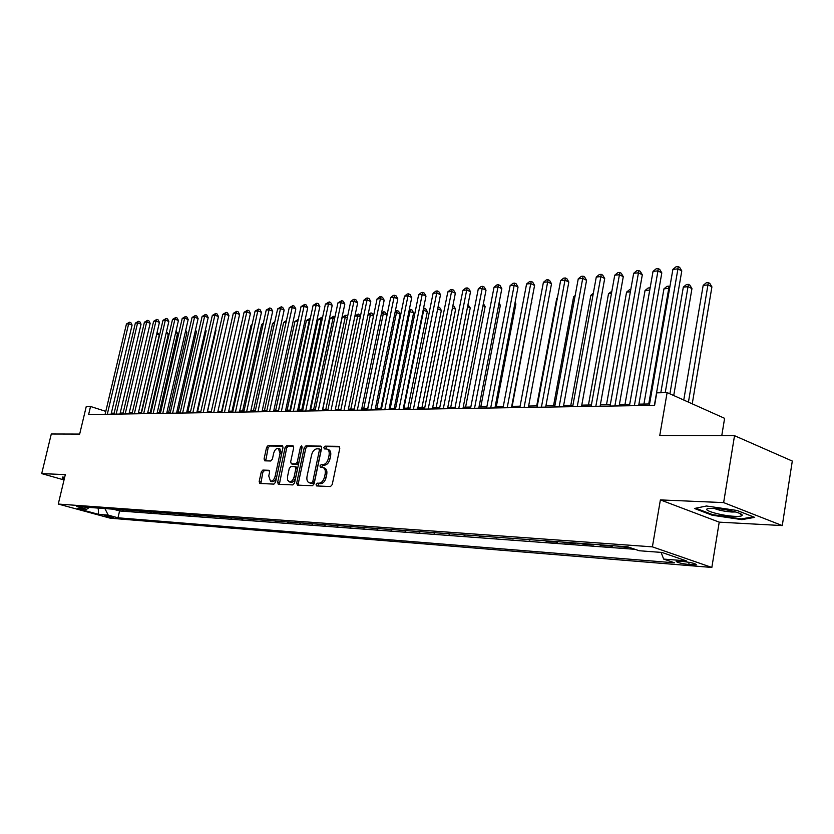 <?xml version="1.0" encoding="UTF-8"?>
<svg xmlns="http://www.w3.org/2000/svg" width="834" height="834" viewBox="0 0 834 834"><rect width="100%" height="100%" fill="white"/><g stroke="black" fill="none" stroke-linecap="round" stroke-linejoin="round"><path stroke-width="1.25" d="M316.086 484.502L316.586 485.93L330.493 486.535L332.234 484.575L339.782 448.317L339.052 446.315L325.041 446.138L323.853 447.514L324.343 448.901L326.772 449.005C328.836 449.766 329.586 451.892 329.044 455.374L328.419 458.366C327.355 462.234 325.531 464.329 322.935 464.653L321.163 464.601L319.975 465.966L320.475 467.374L322.852 467.499C324.937 468.281 325.708 470.428 325.156 473.962L324.53 476.965C323.456 480.853 321.632 482.928 319.047 483.22L317.274 483.147L316.086 484.502M323.29 467.645L324.426 468.02C326.511 468.791 327.282 470.949 326.73 474.473L326.104 477.475C325.041 481.354 323.217 483.439 320.621 483.72L318.849 483.647L317.712 485.993M339.657 446.826L326.605 446.67L325.437 448.921M327.241 449.161L328.346 449.526C330.4 450.297 331.161 452.414 330.618 455.896L329.993 458.888C328.93 462.755 327.105 464.851 324.509 465.163L322.737 465.122L321.58 467.415M113.799 517.831L104.167 515.433L113.799 517.831M262.846 470.063L261.261 471.929L259.176 481.541L259.812 483.48L273.927 484.106L275.543 482.219L282.987 447.577L282.351 445.658L268.162 445.481L266.578 447.358L264.076 458.919L264.701 460.827L270.8 460.983L272.395 459.107L273.646 453.331C274.636 449.943 276.19 448.265 278.337 448.327L280.036 453.446L275.137 476.224C274.157 479.602 272.614 481.26 270.487 481.208L268.757 475.985L269.57 472.2L268.934 470.272L262.846 470.063L264.388 470.553L262.804 472.419L260.844 483.543M723.641 502.6L660.382 499.91L719.221 522.147L782.271 525.576L723.641 502.6L734.525 435.692L659.767 435.504L667.117 392.585L656.765 392.835L654.607 405.334L88.612 414.571L90.541 406.471L86.246 406.575L79.678 434.066L51.291 433.993L41.7 473.608L64.03 479.936M660.382 499.91L652.396 546.854L58.265 504.049L65.313 474.609L41.7 473.608M296.706 483.094L297.404 485.107L312.427 485.763L314.126 483.824L321.643 448.077L320.944 446.107L305.859 445.919L304.191 447.848L296.706 483.094L298.28 483.595L298.426 485.159M292.88 484.919L278.316 484.283L277.659 482.313L285.103 447.608L286.719 445.7L293.026 445.783L293.683 447.712L290.67 461.859L291.337 463.808L295.601 463.933L297.258 462.015L300.407 447.222L301.668 445.877L302.137 447.243L294.538 483.011L292.88 484.919M734.525 435.692L792.3 461.056L782.271 525.576M114.998 509.313L118.376 509.553M123.849 509.96L127.31 510.21M132.856 510.617L136.39 510.877M142.009 511.284L145.637 511.555M151.319 511.972L155.03 512.243M160.785 512.66L164.59 512.941M170.428 513.369L174.316 513.65M180.227 514.088L184.22 514.38M190.204 514.818L194.301 515.11M200.358 515.558L204.549 515.86M210.7 516.309L214.995 516.632M221.218 517.08L225.628 517.403M231.946 517.862L236.46 518.195M242.861 518.665L247.489 519.009M253.974 519.478L258.728 519.822M265.306 520.312L270.174 520.666M276.857 521.156L281.85 521.521M288.616 522.011L293.745 522.386M300.615 522.887L305.869 523.272M312.844 523.783L318.244 524.179M325.323 524.701L330.858 525.107M338.041 525.629L343.723 526.046M351.02 526.577L356.848 527.005M364.26 527.547L370.244 527.985M377.771 528.537L383.921 528.985M391.573 529.548L397.891 530.007M405.658 530.57L412.142 531.049M420.044 531.623L426.706 532.113M434.733 532.707L441.593 533.207M449.745 533.802L456.792 534.313M465.091 534.928L472.336 535.449M480.78 536.074L488.224 536.616M496.814 537.242L504.476 537.805M513.212 538.441L521.094 539.025M529.986 539.671L538.097 540.265M547.146 540.922L547.052 541.443L557.55 542.215L555.496 541.537M564.712 542.215L564.618 542.736L575.366 543.528L573.312 542.84M582.705 543.528L582.612 544.06L593.61 544.863L591.556 544.175M601.116 544.873L601.022 545.405L612.292 546.239L610.238 545.54M619.985 546.26L619.891 546.791L629.785 547.521M683.64 561.543L676.166 561.219C676.499 562.377 680.7 563.471 688.78 564.514L696.327 564.847C696.015 563.69 691.782 562.596 683.64 561.543M652.396 546.854L711.84 567.454L110.328 518.206L58.265 504.049M114.915 509.678L119.575 510.961L117.99 517.799L674.654 562.835L663.655 559.082L661.101 552.389M117.99 517.799L108.222 515.131L98.673 514.38L77.26 508.542L86.694 509.251L76.634 506.509L627.721 546.823L639.23 550.753L661.956 552.452L686.372 560.886L663.655 559.082M619.891 546.791L617.838 546.103M601.022 545.405L598.968 544.717M582.612 544.06L580.558 543.372M564.618 542.736L562.575 542.058M547.052 541.443L545.009 540.766M529.892 540.182L527.849 539.515M513.118 538.952L511.075 538.284M496.72 537.742L494.677 537.086M480.686 536.564L478.643 535.918M464.997 535.407L462.974 534.771M449.662 534.281L447.629 533.645M434.639 533.176L432.627 532.551M419.95 532.102L417.938 531.477M405.564 531.039L403.552 530.424M391.48 530.007L389.478 529.392M377.687 528.996L375.686 528.381M364.166 527.995L362.175 527.39M350.926 527.025L348.946 526.421M337.947 526.066L335.966 525.472M325.229 525.139L323.258 524.544M312.76 524.221L310.79 523.637M300.521 523.325L298.562 522.741M288.533 522.438L286.583 521.865M276.763 521.573L274.813 521M265.222 520.729L263.283 520.155M253.89 519.895L251.962 519.332M242.767 519.071L240.849 518.519M231.852 518.268L229.934 517.716M221.135 517.487L219.227 516.934M210.606 516.715L208.708 516.163M200.275 515.954L198.377 515.412M190.121 515.203L188.234 514.672M180.144 514.474L178.257 513.942M170.334 513.754L168.468 513.223M160.701 513.046L158.835 512.514M151.235 512.347L149.38 511.826M141.926 511.659L140.07 511.148M132.773 510.992L130.928 510.481M123.766 510.325L121.931 509.814M119.575 510.961L635.018 549.314M721.764 435.661L724.61 418.324L667.117 392.585M719.221 522.147L711.84 567.454M114.154 413.184L111.339 413.153M105.793 411.37L90.541 406.471M649.592 403.958L638.917 404.146M629.712 404.302L619.401 404.48M610.321 404.636L600.365 404.813M591.4 404.97L581.778 405.126M572.937 405.282L563.638 405.439M554.902 405.595L545.926 405.751M537.294 405.897L528.62 406.043M520.103 406.189L511.711 406.335M503.288 406.481L495.177 406.627M486.868 406.763L479.029 406.898M470.814 407.044L463.224 407.169M455.103 407.315L447.775 407.44M439.747 407.576L432.648 407.701M424.725 407.836L417.855 407.951M410.015 408.087L403.375 408.201M395.629 408.337L389.197 408.452M381.534 408.577L375.31 408.691M367.731 408.816L361.716 408.921M354.221 409.056L348.393 409.15M340.981 409.275L335.341 409.379M328.002 409.504L322.549 409.598M315.283 409.723L310.008 409.817M302.825 409.932L297.707 410.026M290.597 410.151L285.655 410.234M278.619 410.359L273.823 410.432M266.859 410.557L262.22 410.641M255.329 410.755L250.836 410.828M244.008 410.953L239.671 411.026M232.905 411.141L228.704 411.214M222.011 411.329L217.935 411.402M230.194 327.209L211.304 411.516L207.364 411.579M200.796 411.694L196.98 411.756M190.475 411.871L186.785 411.933M180.342 412.048L176.777 412.111M170.386 412.215L166.936 412.277M160.608 412.392L157.261 412.444M150.996 412.549L147.754 412.611M141.551 412.715L138.413 412.767M132.262 412.872L129.228 412.924M123.13 413.028L120.2 413.08M111.349 414.196L111.579 413.237M86.694 509.251L89.321 507.437M104.896 508.573L108.222 515.131M98.673 514.38L98.172 508.083M706.481 505.998L694.461 508.479L712.163 515.224L741.853 519.634L754.697 517.361L737.037 510.471L706.481 505.998M64.656 477.35L62.654 477.017L62.55 478.872L64.176 479.341M741.989 518.8L741.853 519.634M712.288 514.515L712.163 515.224M62.977 477.069L62.55 478.872M321.528 446.607L307.412 446.44L305.755 448.379L298.28 483.595M311.614 482.917L312.802 481.562L319.391 450.224L318.901 448.848L316.941 448.807C314.397 449.161 312.604 451.236 311.551 455.041L307.048 476.339C306.495 479.852 307.246 482 309.32 482.782L313.188 483.418L314.376 482.062L312.802 481.562M319.099 448.942L320.464 449.38L320.954 450.756L314.376 482.062M310.498 483.157L309.768 482.834M313.188 483.418L311.343 483.345M293.589 446.273L288.272 446.211L286.646 448.119L279.348 484.335M292.64 464.204L297.165 464.444L298.812 462.526L301.96 447.743L300.407 447.222M302.148 447.191L301.96 447.743M287.522 476.579L287.615 480.082L289.335 481.875C291.525 481.937 293.109 480.259 294.11 476.819L295.841 468.656L295.017 466.665L290.899 466.55L289.252 468.458L287.522 476.579M290.597 482.271L290.899 482.365C293.088 482.438 294.683 480.749 295.674 477.319L294.11 476.819M296.581 467.176L297.404 469.156L295.674 477.319M269.465 470.72L264.388 470.553M271.769 481.604L272.051 481.698C274.167 481.75 275.72 480.092 276.7 476.714L275.137 476.224M278.66 448.431L279.88 448.838L281.59 453.957L276.7 476.714M282.893 446.148L269.705 445.992L268.121 447.868L265.723 460.858M692.241 403.833L711.913 286.875L708.212 284.915L703.177 285.364L683.765 400.039M688.446 402.124L708.327 282.59L709.797 283.383L711.913 286.875M703.177 285.364L706.304 282.778L708.327 282.59M660.82 392.731L681.785 270.914L677.938 268.871L654.388 405.334M672.892 269.382L676.093 266.744L678.115 266.546L677.938 268.871L672.892 269.382L649.342 405.418M678.115 266.546L679.647 267.36L681.785 270.914M734.702 516.329C739.174 516.527 741.655 516.225 742.135 515.402C743.688 513.379 725.288 508.761 714.071 508.365L708.817 508.49C699.934 509.532 720.753 515.787 734.702 516.329M714.112 508.365C718.668 510.241 724.631 511.461 731.981 512.024L735.557 511.951M753.258 516.809L741.405 518.904L712.622 514.641L695.764 508.208M64.27 478.966L63.113 478.633L63.196 477.111M673.726 395.535L691.949 288.616L688.248 286.677L683.327 287.115L665.23 392.626M669.921 393.836L688.394 284.384L689.874 285.165L691.949 288.616M683.327 287.115L686.434 284.561L688.394 284.384M648.737 403.979L668.764 288.408L663.958 288.825L643.931 404.063M669.535 288.804L668.764 288.408L668.941 286.135L669.91 286.625M663.958 288.825L667.023 286.302L668.941 286.135M629.691 404.302L649.728 290.086L645.047 290.503L625 404.386M649.749 290.096L650.134 287.928M645.047 290.503L648.081 288.011L649.947 287.845M630.368 291.796L626.563 292.14L606.506 404.709M626.563 292.14L629.566 289.669L630.765 289.565M638.667 405.595L661.81 272.885L657.953 270.873L634.382 405.668M653.032 271.363L656.202 268.767L658.172 268.569L657.953 270.873L653.032 271.363L629.461 405.741M658.172 268.569L659.704 269.372L661.81 272.885M619.151 405.908L642.316 274.803L638.458 272.822L614.866 405.981M633.663 273.302L636.79 270.737L638.708 270.539L638.458 272.822L633.663 273.302L610.071 406.064M638.708 270.539L640.251 271.331L642.316 274.803M600.115 406.221L623.279 276.679L619.433 274.73L595.83 406.294M614.741 275.189L617.838 272.655L619.714 272.468L619.433 274.73L614.741 275.189L591.15 406.367M619.714 272.468L621.257 273.25L623.279 276.679M581.527 406.523L604.702 278.504L600.855 276.586L577.253 406.596M596.279 277.044L599.344 274.532L601.168 274.344L600.855 276.586L596.279 277.044L572.677 406.669M601.168 274.344L602.711 275.116L604.702 278.504M611.458 293.474L608.507 293.735L588.45 405.011M608.507 293.735L611.854 291.264M563.388 406.825L586.563 280.297L582.716 278.4L559.124 406.888M578.243 278.848L581.277 276.367L583.06 276.179L582.716 278.4L578.243 278.848L554.652 406.961M583.06 276.179L584.603 276.94L586.563 280.297M592.995 295.111L590.868 295.299L570.81 405.324M590.868 295.299L593.328 293.276M545.676 407.107L568.83 282.038L564.993 280.172L541.412 407.18M560.625 280.61L563.617 278.149L565.369 277.972L564.993 280.172L560.625 280.61L537.044 407.253M565.369 277.972L566.901 278.723L568.83 282.038M574.96 296.706L573.615 296.821L553.567 405.616M573.615 296.821L575.168 295.549M528.37 407.388L551.514 283.748L547.677 281.902L524.106 407.461M543.403 282.33L546.374 279.901L548.084 279.734L547.677 281.902L543.403 282.33L519.843 407.534M548.084 279.734L549.616 280.474L551.514 283.748M557.341 298.259L556.747 298.311L536.71 405.908M556.747 298.311L557.435 297.748M511.461 407.67L534.584 285.416L530.747 283.591L507.208 407.743M526.577 284.008L529.517 281.611L531.185 281.444L530.747 283.591L526.577 284.008L503.038 407.805M531.185 281.444L532.717 282.173L534.584 285.416M494.927 407.941L518.029 287.042L514.203 285.249L490.684 408.003M510.127 285.655L513.035 283.279L514.661 283.122L514.203 285.249L510.127 285.655L486.618 408.076M514.661 283.122L516.194 283.841L518.029 287.042M512.17 406.325L531.373 302.367M531.456 301.96L531.8 302.565M478.768 408.201L501.839 288.637L498.023 286.865L474.536 408.274M494.041 287.261L496.908 284.915L498.503 284.759L498.023 286.865L494.041 287.261L470.564 408.337M498.503 284.759L500.035 285.468L501.839 288.637M496.313 406.606L515.912 303.951L514.891 303.472M515.078 302.492L515.912 303.951M462.974 408.462L486.013 290.201L482.198 288.449L458.752 408.524M478.299 288.835L481.145 286.521L482.709 286.354L482.198 288.449L478.299 288.835L454.853 408.597M482.709 286.354L484.231 287.063L486.013 290.201M480.791 406.867L500.369 305.296L498.763 304.577M499.066 303.023L500.369 305.296M447.524 408.712L470.522 291.723L466.717 289.992L443.302 408.785M462.901 290.378L465.716 288.084L467.238 287.928L466.717 289.992L462.901 290.378L439.497 408.848M467.238 287.928L468.76 288.616L470.522 291.723M432.398 408.962L455.354 293.214L451.569 291.514L428.196 409.025M447.827 291.879L450.621 289.617L452.111 289.461L451.569 291.514L447.827 291.879L424.475 409.087M452.111 289.461L453.633 290.149L455.354 293.214M417.605 409.202L440.519 294.683L436.735 292.995L413.414 409.265M433.075 293.359L435.838 291.108L437.297 290.962L436.735 292.995L433.075 293.359L409.765 409.327M437.297 290.962L438.809 291.639L440.519 294.683M465.591 407.128L485.138 306.631L483.001 305.661M483.397 303.586L485.138 306.631M450.714 407.388L470.24 307.923L467.572 306.735M467.978 304.671L470.24 307.923M436.151 407.638L455.635 309.195L452.466 307.798M452.872 305.744L453.977 306.234L455.635 309.195M403.124 409.442L425.986 296.112L422.212 294.444L398.944 409.504M418.626 294.798L421.368 292.578L422.796 292.432L422.212 294.444L418.626 294.798L395.379 409.567M422.796 292.432L424.308 293.099L425.986 296.112M421.889 407.889L441.342 310.446L437.683 308.851L417.865 407.951M438.079 306.881L439.695 307.506L441.342 310.446M438.236 306.87L437.694 308.851M388.946 409.671L411.756 297.509L407.993 295.862L384.776 409.734M404.49 296.216L407.201 294.016L408.597 293.87L407.993 295.862L404.49 296.216L381.284 409.796M408.597 293.87L410.109 294.538L411.756 297.509M407.92 408.128L427.321 311.666L423.161 310.133M403.906 408.191L423.693 310.092L424.256 308.121L425.705 308.757L427.321 311.666M423.557 308.184L424.256 308.121M375.071 409.901L397.818 298.885L394.065 297.258L370.911 409.963M390.635 297.602L393.314 295.424L394.691 295.288L394.065 297.258L390.635 297.602L367.492 410.015M394.691 295.288L396.192 295.934L397.818 298.885M394.221 408.358L413.591 312.854L408.941 311.395M390.218 408.431L409.963 311.301L410.547 309.351L411.996 309.977L413.591 312.854M409.327 309.466L410.547 309.351M361.466 410.119L384.172 300.23L380.429 298.624L357.327 410.182M377.051 298.958L379.71 296.8L381.065 296.664L380.429 298.624L377.051 298.958L353.97 410.245M381.065 296.664L382.556 297.311L384.172 300.23M380.804 408.597L400.132 314.032L396.515 312.489L395.003 312.625M376.812 408.66L396.515 312.489L397.109 310.561L398.558 311.176L400.132 314.032M395.326 311.051L397.109 310.561M348.143 410.338L370.786 301.543L367.054 299.959L344.015 410.401M363.749 300.292L366.387 298.155L367.711 298.019L367.054 299.959L363.749 300.292L340.731 410.453M367.711 298.019L369.201 298.655L370.786 301.543M367.658 408.816L386.934 315.179L383.327 313.657L381.357 313.834M363.676 408.889L383.327 313.657L383.942 311.749L385.381 312.354L386.934 315.179M381.586 312.708L383.942 311.749M335.091 410.547L357.671 302.836L353.95 301.272L330.973 410.62M350.718 301.595L353.324 299.479L354.617 299.343L353.95 301.272L350.718 301.595L327.762 410.672M354.617 299.343L356.108 299.979L357.671 302.836M350.791 409.108L370.39 314.804L367.982 315.012M373.496 316.107L370.39 314.804L371.015 312.906L372.454 313.511L373.601 315.596M368.128 314.335L371.015 312.906M322.299 410.755L344.817 304.108L341.106 302.554L318.202 410.828M337.937 302.867L341.794 300.647L341.106 302.554L337.937 302.867L315.043 410.87M341.794 300.647L343.274 301.272L344.817 304.108M338.156 409.327L357.713 315.93L354.877 316.18M360.267 316.983L357.713 315.93L358.349 314.043L360.486 315.93M354.93 315.909L358.349 314.043M309.758 410.964L332.213 305.348L328.513 303.816L305.671 411.026M325.406 304.118L329.211 301.929L328.513 303.816L325.406 304.118L302.575 411.079M329.211 301.929L330.691 302.544L332.213 305.348M325.771 409.546L345.266 317.024L342.19 317.295L322.716 409.598M347.288 317.858L345.266 317.024L345.922 315.158L347.632 316.263M342.19 317.295L345.922 315.158M313.615 409.755L333.058 318.108L330.045 318.369L310.613 409.807M334.58 318.724L333.058 318.108L333.725 316.263L334.987 316.774M330.045 318.369L333.725 316.263M301.699 409.953L321.08 319.161L318.119 319.432L298.749 410.005M322.101 319.578L321.08 319.161L321.757 317.337L322.518 317.639M318.119 319.432L321.757 317.337M297.467 411.162L319.849 306.568L316.159 305.046L293.391 411.225M313.115 305.348L316.868 303.18L316.159 305.046L313.115 305.348L290.357 411.277M316.868 303.18L318.348 303.784L319.849 306.568M285.405 411.36L307.725 307.756L304.045 306.255L281.35 411.423M301.053 306.558L304.775 304.4L304.045 306.255L301.053 306.558L278.368 411.475M304.775 304.4L306.245 305.004L307.725 307.756M273.583 411.548L295.83 308.934L292.171 307.444L269.538 411.621M289.231 307.736L292.901 305.609L292.171 307.444L289.231 307.736L266.619 411.662M292.901 305.609L294.36 306.203L295.83 308.934M289.992 410.161L309.331 320.204L306.422 320.464L287.104 410.203M309.873 320.423L309.331 320.204L310.29 318.505M306.422 320.464L310.019 318.39M261.98 411.746L284.154 310.081L280.505 308.611L257.946 411.808M277.628 308.903L281.246 306.787L280.505 308.611L277.628 308.903L255.089 411.85M281.246 306.787L282.705 307.371L284.154 310.081M278.514 410.359L297.78 321.226L294.934 321.476L275.679 410.401M297.874 321.267L298.009 320.642M294.934 321.476L298.27 319.443M250.596 411.923L272.697 311.207L269.059 309.758L246.583 411.996M266.234 310.039L269.82 307.944L269.059 309.758L266.234 310.039L243.768 412.038M269.82 307.944L271.269 308.528L272.697 311.207M286.072 322.268L283.654 322.477L264.451 410.599M283.654 322.477L286.448 320.506M239.431 412.111L261.459 312.312L257.831 310.884L235.428 412.173M255.058 311.155L258.592 309.08L257.831 310.884L255.058 311.155L232.665 412.215M258.592 309.08L260.041 309.664L261.459 312.312M274.48 323.29L272.572 323.456L253.442 410.787M272.572 323.456L274.834 321.632M228.464 412.288L250.419 313.407L246.801 311.979L224.471 412.35M244.081 312.25L247.573 310.206L246.801 311.979L244.081 312.25L221.771 412.403M247.573 310.206L249.022 310.769L250.419 313.407M263.096 324.301L261.699 324.416L242.621 410.974M261.699 324.416L263.367 323.071M251.92 325.281L251.013 325.364L231.998 411.162M251.013 325.364L252.108 324.478M240.963 326.25L221.563 411.339M240.505 326.292L241.047 325.854M217.695 412.465L239.577 314.47L235.98 313.063L213.723 412.528M233.301 313.334L236.762 311.301L235.98 313.063L233.301 313.334L211.065 412.569M236.762 311.301L238.201 311.864L239.577 314.47M207.124 412.632L228.923 315.523L225.347 314.126L203.173 412.705M222.72 314.387L226.139 312.375L225.347 314.126L222.72 314.387L200.567 412.747M226.139 312.375L227.567 312.938L228.923 315.523M196.751 412.809L218.466 316.545L214.901 315.169L192.81 412.872M212.316 315.429L215.704 313.438L214.901 315.169L212.316 315.429L190.246 412.913M215.704 313.438L217.132 313.991L218.466 316.545M186.555 412.976L208.198 317.566L204.643 316.201L182.625 413.038M202.109 316.451L205.445 314.47L204.643 316.201L202.109 316.451L180.113 413.08M205.445 314.47L206.874 315.023L208.198 317.566M207.52 411.579L225.868 329.138M176.537 413.132L198.106 318.557L194.562 317.201L172.628 413.195M192.07 317.452L195.375 315.492L194.562 317.201L192.07 317.452L170.157 413.237M195.375 315.492L196.793 316.034L198.106 318.557M197.564 411.746L215.996 330.066L215.464 329.868M215.589 329.305L215.996 330.066M166.696 413.299L188.182 319.537L184.658 318.192L162.807 413.362M182.208 318.442L185.482 316.503L184.658 318.192L182.208 318.442L160.378 413.403M185.482 316.503L186.889 317.035L188.182 319.537M187.775 411.923L206.144 330.931L205.247 330.587M205.456 329.628L206.144 330.931M157.032 413.456L178.434 320.496L174.921 319.172L153.154 413.518M172.513 319.412L175.745 317.483L174.921 319.172L172.513 319.412L150.766 413.56M175.745 317.483L177.152 318.015L178.434 320.496M178.153 412.09L196.449 331.776L195.198 331.307M195.51 329.951L196.449 331.776M147.524 413.612L168.854 321.434L165.351 320.12L143.667 413.674M162.984 320.36L166.185 318.452L165.351 320.12L162.984 320.36L141.321 413.706M166.185 318.452L167.582 318.984L168.854 321.434M168.687 412.246L186.92 332.599L185.325 332.005M185.721 330.285L186.92 332.599M138.183 413.758L159.43 322.362L155.948 321.069L134.337 413.82M153.612 321.298L156.782 319.412L155.948 321.069L153.612 321.298L132.033 413.862M156.782 319.412L158.179 319.933L159.43 322.362M159.388 412.413L177.559 333.412L175.63 332.703M176.037 330.921L177.559 333.412M128.999 413.914L150.172 323.279L146.69 321.987L125.173 413.977M144.407 322.216L147.545 320.35L146.69 321.987L144.407 322.216L122.9 414.008M147.545 320.35L148.932 320.861L150.172 323.279M150.235 412.569L168.343 334.215L166.091 333.392M166.498 331.619L168.343 334.215M119.971 414.06L141.061 324.176L137.6 322.904L116.155 414.123M135.348 323.123L138.454 321.267L137.6 322.904L135.348 323.123L113.924 414.154M138.454 321.267L139.831 321.778L141.061 324.176M141.227 412.726L159.273 335.007L156.709 334.069M157.115 332.307L159.273 335.007M111.089 414.206L132.095 325.062L128.655 323.79L107.294 414.269M126.434 324.019L129.51 322.174L128.655 323.79L126.434 324.019L105.105 414.3M129.51 322.174L130.886 322.685L132.095 325.062M693.607 563.315L693.346 564.889M689.145 562.304L688.78 564.514M320.621 483.72L319.047 483.22M326.104 477.475L324.53 476.965M326.73 474.473L325.156 473.962M322.737 465.122L321.163 464.601M324.509 465.163L322.935 464.653M329.993 458.888L328.419 458.366M330.618 455.896L329.044 455.374M326.605 446.67L325.041 446.138M318.849 483.647L317.274 483.147M305.755 448.379L304.191 447.848M307.412 446.44L305.859 445.919M320.954 450.756L319.391 450.224M279.213 482.803L277.659 482.313M286.646 448.119L285.103 447.608M288.272 446.211L286.719 445.7M293.036 464.329L291.473 463.829M297.165 464.444L295.601 463.933M298.812 462.526L297.258 462.015M297.404 469.156L295.841 468.656M281.59 453.957L280.036 453.446M265.619 459.409L264.076 458.919M268.121 447.868L266.578 447.358M269.705 445.992L268.162 445.481M260.729 482.031L259.176 481.541M262.804 472.419L261.261 471.929M320.464 449.38L319.005 448.88M310.894 483.282L309.32 482.782M292.89 464.319L291.337 463.808M290.899 482.365L289.335 481.875M296.727 467.186L295.288 466.727M272.051 481.698L270.487 481.208M739.487 513.306L742.135 515.402"/></g></svg>
